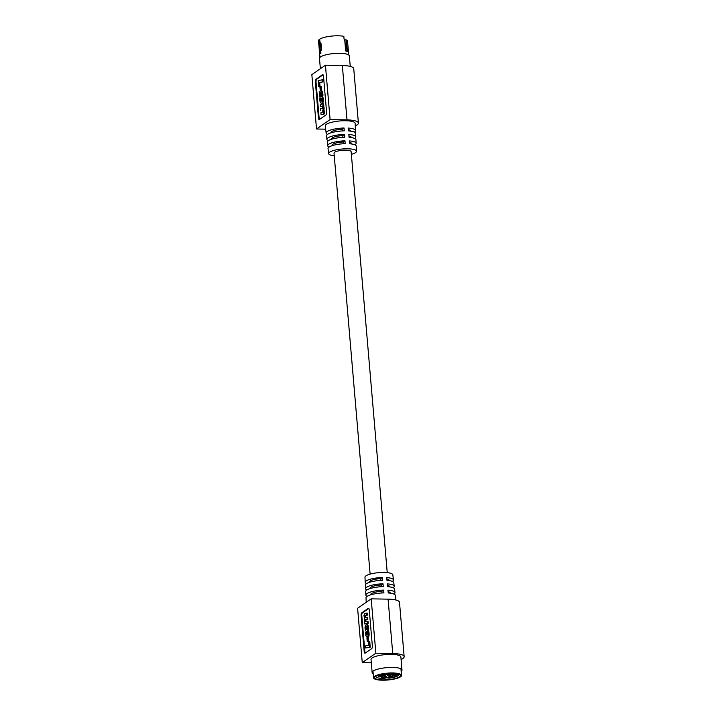 <?xml version="1.0" encoding="UTF-8"?>
<svg xmlns="http://www.w3.org/2000/svg" width="716" height="716" viewBox="0 0 716 716"><rect width="100%" height="100%" fill="white"/><g stroke="black" fill="none" stroke-linecap="round" stroke-linejoin="round"><path stroke-width="1.07" d="M320.705 110.613L320.535 108.617L322.334 108.241L322.665 107.158L322.012 106.254L320.356 106.496L320.186 104.491L322.997 103.856L323.041 109.933L323.775 112.77L323.265 114.157L321.063 114.748L320.893 112.752L322.988 111.982L322.469 110.407M321.967 96.221L321.18 96.177L321.967 96.221M321.403 96.239L322.433 97.877L322.71 100.392L322.236 102.648L321.215 103.337L322.665 103.006L323.372 100.867L323.104 97.895L322.075 96.257M321.26 90.574L320.473 90.556L321.26 90.574M320.705 90.565L321.896 92.23L322.254 95.613L322.925 95.622L322.728 92.901L321.377 90.574M320.589 92.74L319.963 93.76L320.177 95.899L319.578 96.338L320.858 95.908L321.019 92.874M322.88 81.937L322.701 79.852L322.021 79.843L322.2 81.919L322.88 81.937L319.721 82.537L320.034 86.251L318.629 86.385L318.137 80.586L322.021 79.843M323.059 74.831L316.66 79.252A2.193 0.832 -88.9 0 0 316.033 81.937L319.121 117.943A2.193 0.832 -88.9 0 0 319.569 119.393M320.777 90.001L321.448 90.019L321.135 86.278L320.455 86.269L320.777 90.001L321.448 90.019M321.063 114.748L323.632 114.363L324.384 113.271L323.372 105.861L323.677 103.874L322.997 103.856M320.356 106.496L322.102 106.281M323.355 107.409L324.026 107.418M323.372 107.579L324.053 107.588M323.319 109.378L323.99 109.387M323.381 109.127L324.053 109.136M323.471 110.649L324.151 110.658M323.516 110.765L324.196 110.774M323.677 111.356L324.348 111.365M323.721 111.66L324.402 111.669M323.784 112.403L324.455 112.412M323.784 112.591L324.455 112.609M323.534 113.781L324.205 113.79M323.48 113.907L324.151 113.916M323.202 109.691L323.883 109.7M323.167 109.754L323.847 109.763M323.31 110.291L323.99 110.3M323.185 110.085L323.856 110.094M323.677 113.405L324.357 113.414M323.659 113.459L324.339 113.477M323.632 113.54L324.312 113.558M323.587 113.683L324.267 113.692M322.97 106.21L323.65 106.219M323.032 106.317L323.704 106.326M323.39 107.74L324.062 107.749M323.775 112.77L324.446 112.779M323.372 105.843L322.692 105.825L323.372 105.861M322.844 106.022L323.516 106.031M323.417 108.116L324.097 108.134M323.426 108.304L324.106 108.313M323.426 108.662L324.106 108.68M323.417 108.823L324.088 108.832M323.739 111.839L324.42 111.848M323.176 106.702L323.856 106.711M323.22 106.818L323.892 106.827M323.131 109.825L323.802 109.843M323.041 109.933L323.713 109.942M323.372 110.398L324.044 110.407M323.077 106.424L323.757 106.442M323.399 108.984L324.071 108.993M323.274 109.485L323.954 109.503M323.247 109.593L323.918 109.611M323.426 110.515L324.097 110.524M323.757 112.922L324.438 112.94M323.292 107.105L323.972 107.123M322.952 114.354L323.632 114.363M322.818 114.399L323.498 114.417M323.426 108.492L324.106 108.51M323.632 111.186L324.312 111.204M323.704 113.262L324.384 113.271M322.71 114.417L323.381 114.426M323.408 113.996L324.088 114.005M323.149 105.637L323.829 105.655M323.56 110.899L324.241 110.917M323.337 114.086L324.017 114.095M323.265 114.157L323.936 114.175M323.077 114.283L323.757 114.3M323.408 107.91L324.088 107.928M323.757 111.991L324.438 112M323.131 106.559L323.811 106.577M319.578 96.338L319.282 92.624L320.473 90.556M322.254 95.613L321.6 95.532L320.831 92.758M321.198 90.834L321.869 90.843M321.242 90.905L321.923 90.923M321.215 103.337L320.15 102.146L319.712 99.461L320.079 97.072L321.18 96.177M322.236 102.648L322.907 102.665M322.146 102.8L322.818 102.809M322.567 101.699L323.247 101.717M322.54 101.806L323.211 101.815M322.093 96.991L322.764 97M322.254 97.349L322.925 97.358M321.618 96.365L322.29 96.383M321.717 96.463L322.397 96.472M318.441 117.934A2.193 0.832 -88.9 0 0 319.22 119.563A2.193 0.832 -88.9 0 0 319.434 119.491L325.968 114.972A2.193 0.832 -88.9 0 0 326.594 112.287L323.507 76.281A2.193 0.832 -88.9 0 0 322.737 74.652A2.193 0.832 -88.9 0 0 322.513 74.724L315.989 79.243A2.193 0.832 -88.9 0 0 315.353 81.919L318.441 117.934L319.121 117.943M319.945 94.431L320.616 94.449M319.945 94.602L320.625 94.61M319.98 93.644L320.652 93.662M319.963 93.76L320.643 93.778M322.263 94.754L322.934 94.772M322.263 94.968L322.934 94.977M322.146 93.474L322.827 93.492M321.994 92.615L322.665 92.624M322.048 92.892L322.728 92.901M321.296 90.959L321.976 90.968M321.574 103.283L322.245 103.292M321.448 103.319L322.128 103.337M322.594 101.556L323.274 101.565M321.341 103.337L322.012 103.346M321.511 96.293L322.182 96.302M322.2 81.919L319.721 82.537M319.041 82.519L319.363 86.242L320.034 86.251M322.218 94.127L322.898 94.136M322.102 93.169L322.773 93.187M321.529 91.317L322.209 91.335M322.093 102.88L322.764 102.889M321.931 103.05L322.612 103.059M319.998 93.528L320.679 93.536M320.034 93.402L320.705 93.411M322.272 95.326L322.943 95.335M322.254 95.479L322.934 95.488M321.036 90.708L321.717 90.726M321.144 90.789L321.824 90.798M321.824 103.149L322.495 103.158M320.195 90.109L319.882 86.385L320.455 86.269M322.406 102.263L323.077 102.272M322.37 102.37L323.041 102.379M322.325 97.546L323.005 97.564M322.397 97.779L323.068 97.788M321.914 96.696L322.585 96.705M322.003 96.839L322.683 96.848M319.363 86.242L318.629 86.385M319.998 95.013L320.67 95.022M320.025 95.183L320.696 95.192M320.258 92.946L320.938 92.955M320.204 93.026L320.875 93.035M321.896 92.23L322.576 92.248M321.931 92.355L322.612 92.373M321.878 103.095L322.549 103.104M322.477 102.057L323.158 102.075M322.692 100.849L323.372 100.867M320.15 93.098L320.831 93.116M320.822 90.592L321.493 90.601M322.701 99.748L323.381 99.757M322.71 99.909L323.381 99.918M321.815 96.562L322.495 96.579M320.115 95.649L320.786 95.667M320.177 95.899L320.858 95.908M321.699 91.693L322.379 91.702M321.788 91.908L322.46 91.916M322.71 100.392L323.39 100.41M322.683 99.381L323.355 99.39M322.567 98.504L323.238 98.522M322.612 98.79L323.292 98.799M320.929 90.637L321.6 90.655M322.325 102.46L322.997 102.478M322.621 101.43L323.292 101.448M322.46 98.011L323.131 98.02M322.513 98.244L323.193 98.253M322.433 97.877L323.104 97.895M320.052 95.353L320.732 95.362M321.86 92.131L322.54 92.14M322.71 100.079L323.381 100.088M319.945 93.903L320.616 93.912M320.07 93.286L320.75 93.295M322.272 95.156L322.943 95.165M322.639 101.287L323.319 101.305M319.927 94.297L320.607 94.306M320.32 92.883L321.001 92.892M322.245 94.342L322.916 94.36M321.618 91.496L322.298 91.505M320.419 100.249L320.643 98.629L321.824 98.719L321.887 100.67L320.983 101.099L320.419 100.249L321.09 100.258L321.538 101.046L320.866 101.037M355.252 125.909A18.267 4.466 175.1 0 0 358.403 123.045A18.267 4.466 175.1 0 0 347 119.894L330.103 119.581L325.44 65.219L311.845 74.625L316.508 128.996L325.673 129.166M330.103 119.581L316.508 128.996M320.804 100.992L321.484 101.01M320.589 98.71L321.269 98.719L321.09 100.258M320.643 98.629L321.269 98.719M320.365 99.837L321.036 99.855M320.356 99.712L321.036 99.73M320.696 98.575L321.323 98.638M320.544 100.661L321.224 100.679M320.464 100.464L321.144 100.482M320.92 101.063L321.475 101.072M320.589 100.741L321.26 100.759M320.75 98.531L321.368 98.584M320.92 98.414L321.421 98.548M320.401 99.238L321.081 99.256M320.446 99.041L321.126 99.05M320.365 99.587L321.045 99.596M320.374 99.47L321.045 99.488M320.75 100.929L321.421 100.938M320.374 99.98L321.054 99.989M320.813 98.468L321.484 98.486M320.553 98.781L321.224 98.79M320.696 100.875L321.377 100.893M358.403 123.045L353.74 68.673A18.267 4.466 175.1 0 0 342.338 65.523L325.44 65.219M354.366 132.075A14.723 3.598 175.1 0 0 354.429 132.03A14.723 3.598 175.1 0 0 355.485 130.554L355.127 123.358A14.982 3.661 175.1 0 0 342.946 120.771A14.982 3.661 175.1 0 0 326.344 124.342A14.982 3.661 175.1 0 0 325.279 125.918L326.147 133.069A14.723 3.598 -4.9 0 1 327.203 131.529A14.723 3.598 -4.9 0 1 344.056 128.003L344.262 130.849A14.624 3.571 175.1 0 0 327.543 134.357A14.624 3.571 175.1 0 0 326.496 135.888L326.926 139.405A14.49 3.544 -4.9 0 1 327.964 137.893A14.49 3.544 -4.9 0 1 344.521 134.411L344.718 137.266A14.392 3.517 175.1 0 0 328.295 140.721A14.392 3.517 175.1 0 0 327.266 142.224L327.695 145.742A14.266 3.49 -4.9 0 1 328.716 144.247A14.266 3.49 -4.9 0 1 344.978 140.828L345.184 143.683A14.159 3.464 175.1 0 0 329.056 147.075A14.159 3.464 175.1 0 0 328.035 148.561L328.662 153.627A13.98 3.419 175.1 0 0 334.256 155.82M320.374 68.727L319.488 58.452A14.982 3.661 -4.9 0 1 320.562 56.913A14.982 3.661 -4.9 0 1 337.102 53.342A14.982 3.661 -4.9 0 1 349.345 55.893L350.249 66.409M351.368 154.352A13.98 3.419 175.1 0 0 355.503 152.642A13.98 3.419 175.1 0 0 356.514 151.237A13.98 3.419 175.1 0 0 345.148 148.821A13.98 3.419 175.1 0 0 329.655 152.159A13.98 3.419 175.1 0 0 328.662 153.627M354.957 144.829A14.266 3.49 175.1 0 0 355.091 144.739A14.266 3.49 175.1 0 0 356.12 143.307A14.266 3.49 175.1 0 0 349.301 140.909L349.506 143.764A14.159 3.464 -4.9 0 1 356.255 146.136L356.514 151.237M354.662 138.448A14.49 3.544 175.1 0 0 354.76 138.385A14.49 3.544 175.1 0 0 355.798 136.935A14.49 3.544 175.1 0 0 348.844 134.492L349.05 137.347A14.392 3.517 -4.9 0 1 355.942 139.763L356.12 143.307M355.485 130.554A14.723 3.598 175.1 0 0 348.388 128.083L348.585 130.93A14.624 3.571 -4.9 0 1 355.628 133.391L355.798 136.935M329.1 147.04A14.266 3.49 -4.9 0 1 327.695 145.742M328.304 140.712A14.49 3.544 -4.9 0 1 326.926 139.405M327.507 134.375A14.723 3.598 -4.9 0 1 326.147 133.069M331.544 139.253L331.517 138.985A9.881 2.417 -4.9 0 1 342.767 135.628L344.521 134.411M332.09 145.688L332.063 145.339A9.881 2.417 -4.9 0 1 343.313 141.983L344.978 140.828M343.313 141.983L343.465 143.755M351.771 144.006L351.744 143.648A9.881 2.417 175.1 0 0 349.399 142.323M330.989 132.827L330.971 132.63A9.881 2.417 -4.9 0 1 342.221 129.274L344.056 128.003M342.767 135.628L342.91 137.338M342.221 129.274L342.364 130.93M350.67 131.135L350.652 130.939A9.881 2.417 175.1 0 0 348.495 129.65M351.225 137.57L351.198 137.293A9.881 2.417 175.1 0 0 348.952 135.986M319.954 57.423L318.522 40.749A14.436 3.526 -4.9 0 1 319.434 39.362L319.694 39.183A14.436 3.526 -4.9 0 1 338.274 35.8A14.436 3.526 -4.9 0 1 343.832 36.337L344.074 39.156A14.436 3.526 -4.9 0 1 344.673 39.299L345.721 50.523M346.052 39.854L347.448 51.57L346.275 50.791L347.009 51.015L346.052 39.854L344.861 39.836M346.455 39.926A14.436 3.526 -4.9 0 1 347.529 41.107L348.719 54.962M319.694 39.183L319.936 42.029L321.001 43.542L321.412 48.339L320.696 50.827L320.902 53.306A14.436 3.526 -4.9 0 0 320.643 53.485L319.739 49.476L319.434 39.362M321.359 50.057L320.428 51.006M320.428 50.979L321.26 50.111L320.92 49.225L319.739 49.476M320.661 43.023L320.508 44.437L319.336 44.678M320.759 43.112A1.199 0.456 -88.9 0 0 320.544 44.437L320.956 49.225A1.199 0.456 -88.9 0 0 321.09 49.843M387.231 572.639L351.135 151.667A8.592 2.103 175.1 0 0 345.774 150.19A8.592 2.103 175.1 0 0 334.023 153.135L370.118 574.107M382.711 679.914A12.933 3.159 175.1 0 0 400.414 675.483A12.933 3.159 175.1 0 0 392.332 673.255A12.933 3.159 175.1 0 0 374.629 677.694A12.933 3.159 175.1 0 0 382.711 679.914M392.744 672.977A14.034 3.428 175.1 0 0 373.537 677.784A14.034 3.428 175.1 0 0 382.299 680.2A14.034 3.428 175.1 0 0 401.506 675.385A14.034 3.428 175.1 0 0 392.744 672.977M382.854 675.832L382.183 675.904M382.058 675.501L381.503 675.77L382.049 675.707M382.192 675.457L383.221 675.698L382.201 675.528M383.212 675.627L381.386 675.537M384.922 674.409L386.479 674.57L384.922 674.409L385.584 674.177M384.492 676.62L386.228 676.808L384.492 676.62M386.184 676.548L385.351 676.826M395.85 673.353L395.366 673.398M395.509 674.875L397.12 675L395.724 674.803M395.85 675.797A1.933 0.474 -4.9 0 1 393.746 676.083A1.933 0.474 -4.9 0 1 392.502 675.752A1.933 0.474 -4.9 0 1 393.003 675.385A1.933 0.474 -4.9 0 1 395.107 675.09A1.933 0.474 -4.9 0 1 396.36 675.421A1.933 0.474 -4.9 0 1 395.85 675.797M391.974 677.139A1.933 0.474 -4.9 0 1 389.871 677.434A1.933 0.474 -4.9 0 1 388.627 677.103A1.933 0.474 -4.9 0 1 389.137 676.727A1.933 0.474 -4.9 0 1 391.24 676.441A1.933 0.474 -4.9 0 1 392.484 676.772A1.933 0.474 -4.9 0 1 391.974 677.139M381.601 676.593A1.933 0.474 -4.9 0 1 379.498 676.88A1.933 0.474 -4.9 0 1 378.254 676.548A1.933 0.474 -4.9 0 1 378.764 676.173A1.933 0.474 -4.9 0 1 380.867 675.886A1.933 0.474 -4.9 0 1 382.111 676.217A1.933 0.474 -4.9 0 1 381.601 676.593M384.859 677.551A1.933 0.474 -4.9 0 1 382.756 677.846A1.933 0.474 -4.9 0 1 381.503 677.506A1.933 0.474 -4.9 0 1 382.013 677.139A1.933 0.474 -4.9 0 1 384.116 676.844A1.933 0.474 -4.9 0 1 385.369 677.175A1.933 0.474 -4.9 0 1 384.859 677.551M390.668 675.519A1.933 0.474 -4.9 0 1 388.564 675.806A1.933 0.474 -4.9 0 1 387.311 675.474A1.933 0.474 -4.9 0 1 387.821 675.098A1.933 0.474 -4.9 0 1 389.925 674.812A1.933 0.474 -4.9 0 1 391.169 675.143A1.933 0.474 -4.9 0 1 390.668 675.519M394.561 674.168A1.933 0.474 -4.9 0 1 392.457 674.463A1.933 0.474 -4.9 0 1 391.213 674.123A1.933 0.474 -4.9 0 1 391.724 673.756A1.933 0.474 -4.9 0 1 393.827 673.461A1.933 0.474 -4.9 0 1 395.071 673.792A1.933 0.474 -4.9 0 1 394.561 674.168M389.513 673.291A1.933 0.474 -4.9 0 1 389.844 673.523A1.933 0.474 -4.9 0 1 389.343 673.89A1.933 0.474 -4.9 0 1 387.24 674.186A1.933 0.474 -4.9 0 1 385.987 673.854A1.933 0.474 -4.9 0 1 386.398 673.514M385.485 675.251A1.933 0.474 -4.9 0 1 383.382 675.546A1.933 0.474 -4.9 0 1 382.129 675.206A1.933 0.474 -4.9 0 1 382.639 674.839A1.933 0.474 -4.9 0 1 384.743 674.544A1.933 0.474 -4.9 0 1 385.996 674.875A1.933 0.474 -4.9 0 1 385.485 675.251M378.433 675.072L379.641 675.251L382.836 674.007M397.675 673.81L396.038 674.383L398.875 674.794A11.51 2.81 -4.9 0 1 389.173 678.177L386.336 677.766L384.232 678.5A11.51 2.81 -4.9 0 1 375.963 676.513A11.51 2.81 -4.9 0 1 376.07 676.056M387.965 677.488L389.862 677.605L388 677.721M391.133 674.902L390.712 674.436L392.296 674.669L390.739 674.445M398.821 674.15L398.875 674.794M389.71 677.587L388.806 677.658M379.596 674.723L379.641 675.251M391.804 674.588L391.133 674.83M385.119 676.718L384.608 676.584M386.3 674.526L385.575 674.105M367.344 621.345L367.514 623.341L364.704 623.976L364.659 617.908L363.934 615.841L364.435 613.675L366.637 613.084L366.807 615.089L365.017 615.483L364.686 616.574L365.321 617.469L366.995 617.228L367.165 619.224L365.232 619.689L365.035 620.674L365.778 621.604L368.024 621.354L368.194 623.359L367.514 623.341M365.357 623.779L368.194 623.359M365.124 623.833L366.037 623.788M366.637 613.084L367.317 613.102L367.487 615.098L366.807 615.089M364.936 617.192L365.608 617.201L365.536 615.599L367.487 615.098M365.008 617.264L365.608 617.201M366.995 617.228L367.666 617.237L367.836 619.233L367.165 619.224M365.133 621.014L365.804 621.023L366.046 619.608L367.836 619.233M365.062 620.808L365.742 620.817M365.437 621.434L366.109 621.452L365.804 621.023M365.518 621.506L366.109 621.452M364.713 615.858L365.393 615.867M364.704 615.93L365.384 615.939M365.178 621.121L365.858 621.139M364.784 615.706L365.455 615.715M364.757 615.769L365.429 615.778M364.686 615.984L365.357 615.993M364.713 616.709L365.393 616.718M364.739 616.816L365.411 616.825M365.446 619.564L366.127 619.573M365.366 619.6L366.046 619.608M364.704 623.976L365.795 623.851M364.677 616.458L365.348 616.467M364.686 616.574L365.366 616.592M365.079 617.326L365.679 617.282M365.599 621.551L366.189 621.524M365.106 615.438L365.778 615.456M365.017 615.483L365.688 615.492M365.017 620.459L365.697 620.468M365.035 620.674L365.715 620.683M364.865 615.59L365.536 615.599M364.73 615.805L365.411 615.814M364.82 617.013L365.5 617.022M365.527 619.555L366.207 619.564M365.07 619.949L365.751 619.966M365.053 620.002L365.733 620.02M365.294 621.3L365.974 621.309M365.366 621.381L366.046 621.39M364.659 616.207L365.339 616.225M364.668 616.27L365.348 616.288M365.044 620.056L365.715 620.074M365.232 619.689L365.903 619.707M365.017 620.199L365.697 620.208M364.802 615.67L365.482 615.679M365.142 619.796L365.813 619.814M365.124 619.85L365.795 619.868M365.16 617.398L365.751 617.335M365.169 619.752L365.849 619.77M365.688 621.577L366.153 621.586M366.699 624.567L367.979 628.039L367.666 630.653L366.52 631.655L367.192 631.673L368.301 630.778L368.668 628.702L368.06 625.328L366.485 624.504L367.38 624.576M368.176 631.655L368.337 635.736L367.227 637.285L368.328 637.088L368.946 635.978L368.892 631.852L368.122 631.494L368.847 631.664M366.771 632.317L365.446 632.228L366.771 632.317L367.362 634.976M370.244 647.264L369.742 641.464L369.071 641.455L369.563 647.246L370.244 647.264L365.679 647.998L365.5 645.913L368.659 645.313L368.337 641.599L369.071 641.455M368.803 608.457L362.412 612.878A2.193 0.832 -88.9 0 0 361.777 615.563L364.865 651.569A2.193 0.832 -88.9 0 0 365.321 653.019M368.498 641.464L368.176 637.741L367.505 637.732L367.818 641.447L368.498 641.464L367.245 641.572L366.923 637.831L367.505 637.732M365.187 653.117L371.711 648.598A2.193 0.832 -88.9 0 0 372.347 645.913L369.259 609.907A2.193 0.832 -88.9 0 0 368.48 608.278A2.193 0.832 -88.9 0 0 368.266 608.349L361.732 612.869A2.193 0.832 -88.9 0 0 361.106 615.545L364.193 651.56A2.193 0.832 -88.9 0 0 364.963 653.189A2.193 0.832 -88.9 0 0 365.187 653.117M366.1 632.309L366.279 634.251L367.093 635.101M366.923 635.101L367.666 634.439L367.523 631.942L368.122 631.494M366.243 634.107L366.923 634.125M366.279 634.251L366.959 634.269M367.227 637.285L365.912 635.933L365.446 632.228M366.52 631.655L365.446 630.492L364.99 627.932L365.33 625.471L366.485 624.504M367.818 641.447L367.245 641.572M368.337 632.532L369.009 632.55M368.373 632.801L369.053 632.819M366.744 635.02L367.299 635.029M367.926 627.395L368.606 627.413M367.066 624.835L367.738 624.853M367.12 624.907L367.8 624.916M367.863 629.964L368.543 629.973M367.773 630.34L368.454 630.357M366.091 633.007L366.771 633.025M366.136 633.49L366.816 633.499M366.091 632.523L366.771 632.532M368.471 634.644L369.143 634.662M368.454 634.779L369.134 634.797M367.845 626.84L368.525 626.849M366.744 631.628L367.415 631.637M367.469 637.204L368.14 637.213M367.022 624.782L367.693 624.8M367.326 631.243L368.006 631.252M368.409 633.078L369.08 633.096M368.212 631.843L368.892 631.852M368.257 632.04L368.928 632.058M366.162 633.66L366.834 633.678M367.979 636.676L368.659 636.694M367.935 636.757L368.606 636.766M368.445 634.94L369.125 634.949M367.702 630.563L368.382 630.572M367.666 630.653L368.337 630.662M368.301 632.291L368.973 632.3M368.203 636.184L368.874 636.202M368.122 636.39L368.794 636.408M368.418 635.208L369.098 635.226M368.471 634.027L369.152 634.045M368.48 634.197L369.152 634.206M367.21 625.032L367.89 625.05M367.299 625.166L367.97 625.175M366.816 624.638L367.487 624.647M367.747 630.447L368.418 630.465M369.563 647.246L365.679 647.998M366.368 634.492L367.048 634.501M366.091 632.756L366.762 632.774M367.827 636.891L368.507 636.9M366.977 631.557L367.648 631.566M368.033 636.578L368.704 636.596M367.532 630.93L368.203 630.948M367.487 631.029L368.167 631.038M368.355 635.593L369.026 635.602M368.337 635.736L369.009 635.745M367.55 625.695L368.221 625.703M367.621 625.891L368.293 625.909M367.442 631.1L368.114 631.118M367.952 627.717L368.633 627.726M367.979 628.039L368.65 628.057M366.511 634.77L367.192 634.788M367.621 630.76L368.301 630.778M367.97 629.149L368.65 629.158M367.943 629.418L368.624 629.427M367.988 628.371L368.668 628.388M366.628 634.904L367.299 634.922M368.275 635.969L368.946 635.978M368.23 636.077L368.91 636.094M367.424 625.417L368.105 625.426M367.46 625.498L368.14 625.507M368.463 633.723L369.143 633.732M368.471 633.884L369.143 633.893M367.648 637.079L368.328 637.088M368.301 635.844L368.982 635.853M367.8 626.572L368.48 626.59M367.988 628.988L368.659 629.006M367.684 626.106L368.355 626.124M367.389 625.319L368.06 625.328M367.89 629.838L368.561 629.856M367.988 628.693L368.668 628.702M368.373 635.477L369.053 635.486M366.69 634.967L367.353 634.985M367.156 631.423L367.836 631.44M375.855 653.207L371.192 598.845L357.597 608.251L362.26 662.622L375.855 653.207L392.744 653.52A18.267 4.466 -4.9 0 1 404.155 656.67A18.267 4.466 -4.9 0 1 401.094 659.499M367.281 627.592L367.111 629.131L366.216 629.427L365.894 627.028L366.717 626.733L367.281 627.592M371.192 598.845L388.081 599.158A18.267 4.466 -4.9 0 1 399.492 602.299L404.155 656.67M371.3 662.792L362.26 662.622M401.157 671.366A14.982 3.661 175.1 0 0 401.998 670.015L400.87 656.948A14.982 3.661 175.1 0 0 388.636 654.397A14.982 3.661 175.1 0 0 372.096 657.968A14.982 3.661 175.1 0 0 371.022 659.508L372.141 672.575A14.982 3.661 175.1 0 0 373.197 673.765M365.715 627.431L366.386 627.44L366.834 629.391M365.813 627.171L366.386 627.44M365.643 628.03L366.315 628.039M365.643 627.878L366.324 627.887M365.894 627.028L366.494 627.18M366.037 629.301L366.717 629.31M365.983 629.248L366.664 629.266M365.715 628.72L366.395 628.729M365.688 628.585L366.368 628.603M366.216 629.427L366.726 629.436M366.198 626.777L366.798 626.786M365.786 628.925L366.458 628.934M366.073 626.84L366.565 627.037M365.67 627.646L366.341 627.663M365.688 627.529L366.368 627.538M365.652 627.762L366.332 627.78M365.652 628.317L366.324 628.326M365.643 628.156L366.324 628.165M365.876 629.113L366.547 629.131M365.831 629.015L366.511 629.033M366.028 626.876L366.699 626.885M401.998 670.015A14.982 3.661 175.1 0 0 389.755 667.455A14.982 3.661 175.1 0 0 373.215 671.035A14.982 3.661 175.1 0 0 372.141 672.575M366.529 583.63A14.159 3.464 -4.9 0 1 365.223 582.323L364.972 577.221A13.98 3.419 -4.9 0 1 365.983 575.825A13.98 3.419 -4.9 0 1 381.351 572.487A13.98 3.419 -4.9 0 1 392.824 574.832L393.442 579.906A14.159 3.464 175.1 0 0 386.694 577.588L386.98 580.381A14.266 3.49 -4.9 0 1 393.791 582.717L394.221 586.234A14.392 3.517 175.1 0 0 387.329 583.88L387.607 586.681A14.49 3.544 -4.9 0 1 394.561 589.053L394.99 592.571A14.624 3.571 175.1 0 0 387.956 590.172L388.242 592.973A14.723 3.598 -4.9 0 1 395.339 595.39L395.903 600.008M365.223 582.323A14.159 3.464 -4.9 0 1 366.243 580.9A14.159 3.464 -4.9 0 1 382.371 577.508L382.648 580.3A14.266 3.49 175.1 0 0 366.395 583.728A14.266 3.49 175.1 0 0 365.366 585.151L365.545 588.695A14.392 3.517 -4.9 0 1 366.574 587.254A14.392 3.517 -4.9 0 1 383.006 583.8L383.284 586.601A14.49 3.544 175.1 0 0 366.726 590.073A14.49 3.544 175.1 0 0 365.679 591.532L365.858 595.068A14.624 3.571 -4.9 0 1 366.914 593.6A14.624 3.571 -4.9 0 1 383.633 590.1L383.919 592.893A14.723 3.598 175.1 0 0 367.057 596.428A14.723 3.598 175.1 0 0 366.001 597.905L366.216 602.281M393.97 594.083A14.624 3.571 175.1 0 0 394.99 592.571M393.182 587.747A14.392 3.517 175.1 0 0 393.191 587.747A14.392 3.517 175.1 0 0 394.221 586.234M392.386 581.419A14.159 3.464 175.1 0 0 392.431 581.383A14.159 3.464 175.1 0 0 393.442 579.906M367.12 596.383A14.624 3.571 -4.9 0 1 365.858 595.068M366.825 590.011A14.392 3.517 -4.9 0 1 365.545 588.695M370.602 594.862L370.584 594.701A9.881 2.417 -4.9 0 1 381.834 591.344L381.977 592.973M383.633 590.1L381.834 591.344M370.065 588.579L370.047 588.346A9.881 2.417 -4.9 0 1 381.288 584.99L381.431 586.673M383.006 583.8L381.288 584.99M382.371 577.508L380.742 578.635L380.894 580.381M389.209 580.622L389.182 580.3A9.881 2.417 175.1 0 0 386.837 578.967M389.746 586.896L389.728 586.655A9.881 2.417 175.1 0 0 387.472 585.348M369.528 582.305L369.501 581.983A9.881 2.417 -4.9 0 1 380.742 578.635M390.283 593.179L390.265 593.009A9.881 2.417 175.1 0 0 388.117 591.72M322.182 93.796L322.862 93.805M322.674 101.01L323.346 101.028M316.66 79.252L315.989 79.243M316.033 81.937L315.353 81.919M319.971 94.798L320.652 94.807M347 119.894L342.338 65.523M347.448 51.57A14.436 3.526 175.1 0 0 345.676 50.943L344.673 39.299M320.544 44.437L320.956 49.225M365.616 619.528L366.288 619.546M365.214 621.166L365.885 621.184M365.232 617.425L365.885 617.443M365.267 615.411L365.948 615.42M365.616 623.726L366.297 623.734M367.89 627.109L368.561 627.118M362.412 612.878L361.732 612.869M367.219 631.36L367.89 631.378M364.865 651.569L364.193 651.56M361.777 615.563L361.106 615.545M366.861 631.584L367.541 631.602M366.413 634.582L367.093 634.6M388.081 599.158L392.744 653.52M344.826 39.389L345.783 50.639M346.821 50.908L345.676 50.496M320.858 42.924L320.884 50.218M373.537 677.784L372.973 671.214M401.506 675.385L400.942 668.816"/></g></svg>
